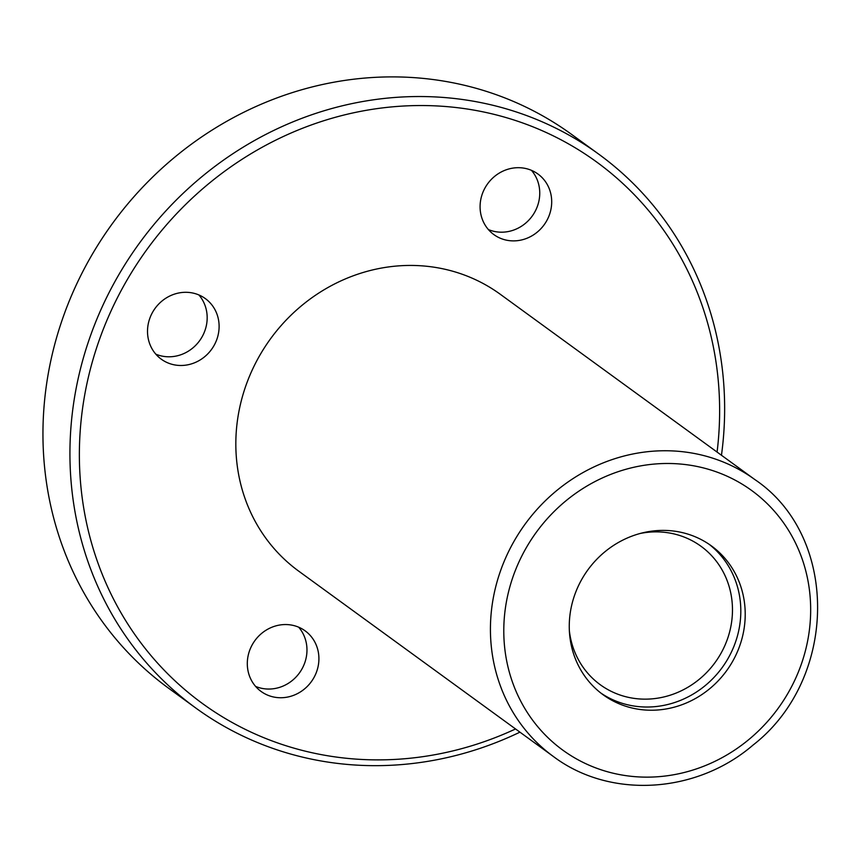 <?xml version="1.0" encoding="UTF-8"?>
<svg xmlns="http://www.w3.org/2000/svg" width="860" height="860" viewBox="0 0 860 860"><rect width="100%" height="100%" fill="white"/><g stroke="black" fill="none" stroke-linecap="round" stroke-linejoin="round"><path stroke-width="1.29" d="M698.943 538.457A92.041 85.753 -54 0 1 711.403 545.896A92.041 85.753 -54 0 1 726.571 670.779A92.041 85.753 -54 0 1 603.075 694.729A92.041 85.753 -54 0 1 583.574 576.318A92.041 85.753 -54 0 1 698.943 538.457M519.924 732.161A342.473 319.071 -54 0 1 195.747 707.995L168.753 688.344A342.473 319.071 -54 0 1 96.202 247.777A342.473 319.071 -54 0 1 525.481 106.887A342.473 319.071 -54 0 1 571.825 134.569L598.807 154.209A342.473 319.071 -54 0 1 721.465 455.262M195.747 707.995A342.473 319.071 -54 0 1 123.184 267.417A342.473 319.071 -54 0 1 552.464 126.528A342.473 319.071 -54 0 1 598.807 154.209M515.538 728.968A334.906 312.029 -54 0 1 79.969 434.612A334.906 312.029 -54 0 1 551.26 134.88A334.906 312.029 -54 0 1 717.079 452.07M553.335 756.467L298.732 571.158A171.237 159.541 -54 0 1 262.45 350.88A171.237 159.541 -54 0 1 477.096 280.435A171.237 159.541 -54 0 1 500.273 294.27L754.865 479.579C839.467 536.404 838.134 678.97 753.038 745.082C696.213 793.995 609.804 799.091 553.335 756.467A171.237 159.541 -54 0 1 517.053 536.178A171.237 159.541 -54 0 1 731.688 465.744A171.237 159.541 -54 0 1 754.865 479.579M532.867 170.979A37.453 34.895 -54 0 1 537.93 174A37.453 34.895 -54 0 1 544.111 224.825A37.453 34.895 -54 0 1 493.844 234.576A37.453 34.895 -54 0 1 485.911 186.383A37.453 34.895 -54 0 1 532.867 170.979M200.294 295.582A37.453 34.895 -54 0 1 205.357 298.613A37.453 34.895 -54 0 1 211.528 349.429A37.453 34.895 -54 0 1 161.272 359.179A37.453 34.895 -54 0 1 153.338 310.987A37.453 34.895 -54 0 1 200.294 295.582M300.086 627.832A37.453 34.895 -54 0 1 305.149 630.864A37.453 34.895 -54 0 1 311.331 681.679A37.453 34.895 -54 0 1 261.064 691.429A37.453 34.895 -54 0 1 253.13 643.237A37.453 34.895 -54 0 1 300.086 627.832M298.678 627.198A37.453 34.895 -54 0 1 299.387 672.993A37.453 34.895 -54 0 1 255.592 686.398M198.886 294.948A37.453 34.895 -54 0 1 199.584 340.743A37.453 34.895 -54 0 1 155.8 354.148M531.458 170.345A37.453 34.895 -54 0 1 532.168 216.129A37.453 34.895 -54 0 1 488.373 229.545M640.431 533.415A85.613 79.765 -54 0 1 689.441 539.36A85.613 79.765 -54 0 1 701.018 546.283A85.613 79.765 -54 0 1 715.133 662.447A85.613 79.765 -54 0 1 600.259 684.732A85.613 79.765 -54 0 1 569.384 631.025M709.178 544.337A92.041 85.753 -54 0 1 722.174 667.575A92.041 85.753 -54 0 1 600.904 693.085M729.979 477.547A160.53 149.565 -54 0 1 737.88 747.888A160.53 149.565 -54 0 1 503.852 635.497A160.53 149.565 -54 0 1 729.979 477.547"/></g></svg>
